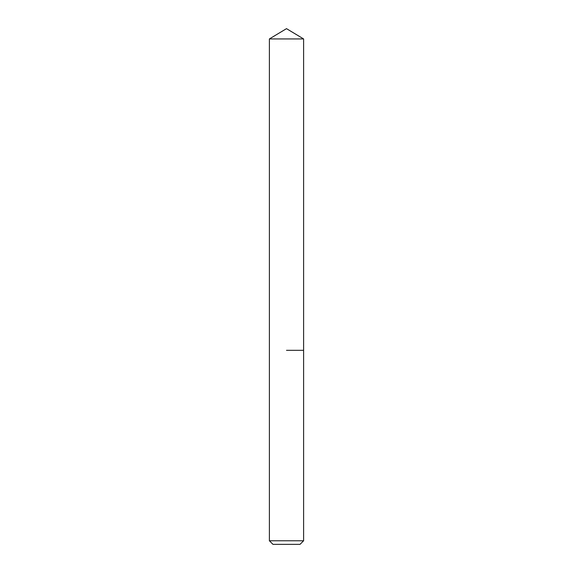 <?xml version="1.0" encoding="UTF-8"?>
<svg xmlns="http://www.w3.org/2000/svg" width="573" height="573" viewBox="0 0 573 573"><rect width="100%" height="100%" fill="white"/><g stroke="black" fill="none" stroke-linecap="round" stroke-linejoin="round"><path stroke-width="0.86" d="M303.604 540.776L269.396 540.776L272.97 544.35L300.03 544.35L303.604 540.776L303.604 38.928L269.396 38.928L286.5 28.65L303.604 38.928M286.5 350.325L303.604 350.325L286.5 350.325M269.396 540.776L269.396 38.928"/></g></svg>
